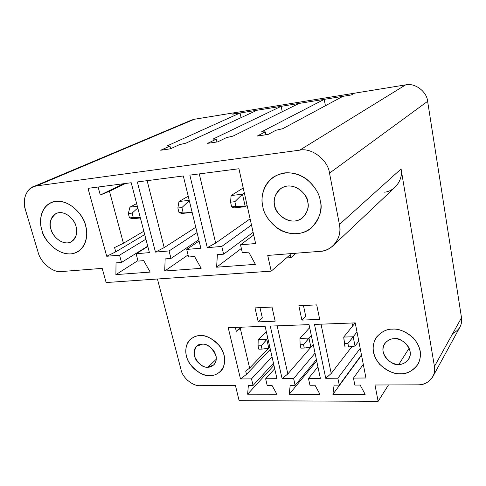 <?xml version="1.0" encoding="UTF-8"?>
<svg xmlns="http://www.w3.org/2000/svg" width="486" height="486" viewBox="0 0 486 486"><rect width="100%" height="100%" fill="white"/><g stroke="black" fill="none" stroke-linecap="round" stroke-linejoin="round"><path stroke-width="0.73" d="M258.2 339.647L266.298 331.561L258.2 339.647L266.802 339.386L268.807 348.231L269.827 347.162L268.807 348.231L262.033 349.094L261.274 345.765L258.03 345.85L258.795 349.179L262.033 349.094L258.795 349.179L258.03 345.85L258.2 339.647L258.03 345.85L261.274 345.765L267.835 338.335L266.802 339.386L258.2 339.647M262.033 349.094L268.807 348.231L266.802 339.386L261.274 345.765L262.033 349.094M299.941 338.39L309.673 327.655L299.941 338.39L308.956 338.116L310.876 347.174L313.215 344.465L310.876 347.174L304.272 348.049L303.543 344.635L300.135 344.726L300.87 348.134L304.272 348.049L300.87 348.134L300.135 344.726L299.941 338.39L300.135 344.726L303.543 344.635L311.319 335.455L308.956 338.116L299.941 338.39M304.272 348.049L310.876 347.174L308.956 338.116L303.543 344.635L304.272 348.049M343.73 337.065L355.175 322.886L343.73 337.065L353.201 336.78L355.023 346.062L358.783 341.142L355.023 346.062L348.602 346.955L347.909 343.456L344.337 343.547L345.036 347.04L348.602 346.955L345.036 347.04L343.73 337.065L344.337 343.547L347.909 343.456L356.997 331.944L353.201 336.78L343.73 337.065M348.602 346.955L355.023 346.062L353.201 336.78L347.909 343.456L348.602 346.955M129.956 207.139L136.639 203.585L129.956 207.139L137.344 206.289L129.956 207.139L128.322 213.512L129.489 217.91L133.279 217.503L132.119 213.093L128.322 213.512L129.956 207.139M140.381 217.947L133.006 218.736L129.489 217.91L128.322 213.512L132.119 213.093L137.787 207.984L132.119 213.093L133.279 217.503L129.489 217.91L133.006 218.736L140.381 217.947M140.296 217.619L133.279 217.503L140.296 217.619M178.994 201.508L188.24 196.229L178.994 201.508L189.236 200.335L178.994 201.508L177.876 208.014L178.994 212.558L183.022 212.121L181.904 207.565L177.876 208.014L178.994 201.508M192.158 212.388L181.94 213.482L178.994 212.558L177.876 208.014L181.904 207.565L189.303 200.627L181.904 207.565L183.022 212.121L178.994 212.558L181.94 213.482L192.158 212.388M192.14 212.327L183.022 212.121L192.14 212.327M231.111 195.53L243.219 187.985L231.111 195.53L242.471 194.224L245.266 206.684L233.936 207.899L231.64 206.866L235.929 206.398L234.86 201.69L230.564 202.17L231.64 206.866L230.564 202.17L231.111 195.53L230.564 202.17L234.86 201.69L242.471 194.224L244.343 193.033L242.471 194.224L231.111 195.53M247.113 205.444L245.266 206.684L247.113 205.444M231.64 206.866L233.936 207.899L245.266 206.684L235.929 206.398L231.64 206.866M235.929 206.398L245.266 206.684L242.471 194.224L234.86 201.69L235.929 206.398M262.823 206.635C263.892 215.802 276.358 234.714 297.317 233.748C318.069 231.111 323.111 209.885 320.195 200.536C319.43 191.053 306.095 171.133 284.644 172.901C263.734 176.503 259.919 197.759 262.823 206.635C261.006 199.23 261.553 184.923 274.28 176.533C285.337 170.914 296.114 171.771 306.605 179.109C314.946 186.636 319.478 193.78 320.195 200.536C322.917 209.059 319.928 218.257 311.234 228.128C302.608 235.619 287.451 235.327 277.828 228.523C268.667 220.99 263.667 213.694 262.823 206.635C259.919 197.759 263.734 176.503 284.644 172.901C306.095 171.133 319.43 191.053 320.195 200.536C323.111 209.885 318.069 231.111 297.317 233.748C276.358 234.714 263.892 215.802 262.823 206.635C263.667 213.694 268.667 220.99 277.828 228.523C287.451 235.327 302.608 235.619 311.234 228.128C319.928 218.257 322.917 209.059 320.195 200.536C319.478 193.78 314.946 186.636 306.605 179.109C296.114 171.771 285.337 170.914 274.28 176.533C261.553 184.923 261.006 199.23 262.823 206.635M307.699 201.866C309.382 207.188 306.63 219.405 294.668 221.033C282.554 221.683 275.283 210.687 274.699 205.371C273.023 200.214 275.368 187.985 287.378 186.029C299.662 185.117 307.219 196.447 307.699 201.866C308.355 195.22 293.684 180.106 280.969 188.349C274.894 194.333 272.804 200.013 274.699 205.371C273.94 212.236 289.875 227.521 302.256 218.062C307.535 212.291 309.351 206.89 307.699 201.866M41.911 230.127C43.533 238.055 54.845 254.555 70.895 253.905C86.63 251.809 88.567 233.559 85.5 225.492C84.054 217.327 72.086 200.062 55.762 201.307C39.998 204.132 38.886 222.418 41.911 230.127C39.524 223.244 39.135 208.397 51.036 202.607C67.767 195.615 84.764 216.574 85.5 225.492C87.699 232.357 87.869 245.898 77.389 251.973C60.853 260.478 42.64 239.185 41.911 230.127C38.886 222.418 39.998 204.132 55.762 201.307C72.086 200.062 84.054 217.327 85.5 225.492C88.567 233.559 86.63 251.809 70.895 253.905C54.845 254.555 43.533 238.055 41.911 230.127C42.64 239.185 60.853 260.478 77.389 251.973C87.869 245.898 87.699 232.357 85.5 225.492C84.764 216.574 67.767 195.615 51.036 202.607C39.135 208.397 39.524 223.244 41.911 230.127M76.041 226.5C77.796 231.093 76.788 241.603 67.73 242.897C58.46 243.34 51.874 233.754 50.963 229.167C49.22 224.684 49.955 214.168 59.025 212.631C68.38 211.993 75.184 221.829 76.041 226.5C75.616 221.349 65.689 209.247 56.084 213.457C50.368 218.396 48.661 223.633 50.963 229.167C51.382 234.355 61.71 246.566 71.254 241.864C76.588 236.986 78.185 231.865 76.041 226.5M200.013 335.65C194.054 335.146 183.149 341.688 186.369 356.165C190.603 370.575 204.454 376.298 210.007 375.587C215.833 376.219 227.15 370.162 224.143 355.345C219.964 340.51 205.554 334.726 200.013 335.65C205.408 334.708 211.932 338.128 219.581 345.917C226.5 354.61 225.771 367.088 220.334 371.559C216.756 374.469 213.318 375.812 210.007 375.587C204.412 376.413 197.832 372.719 190.275 364.506C183.562 355.381 185.105 343.08 190.785 339.052C193.981 336.701 197.055 335.565 200.013 335.65C205.554 334.726 219.964 340.51 224.143 355.345C227.15 370.162 215.833 376.219 210.007 375.587C204.454 376.298 190.603 370.575 186.369 356.165C183.149 341.688 194.054 335.146 200.013 335.65C197.055 335.565 193.981 336.701 190.785 339.052C185.105 343.08 183.562 355.381 190.275 364.506C197.832 372.719 204.412 376.413 210.007 375.587C213.318 375.812 216.756 374.469 220.334 371.559C225.771 367.088 226.5 354.61 219.581 345.917C211.932 338.128 205.408 334.708 200.013 335.65M207.911 367.197C202.972 367.853 198.422 364.117 194.248 355.995C194.266 347.733 196.903 343.809 202.158 344.222C207.151 343.499 211.762 347.265 215.978 355.521C217.74 364.008 211.276 367.55 207.911 367.197L213.719 364.962C217.181 361.317 217.09 356.408 213.439 350.23C209.047 345.698 205.286 343.699 202.158 344.222L196.715 346.257C193.106 349.732 193.057 354.622 196.575 360.922C200.937 365.6 204.715 367.689 207.911 367.197L216.313 359.209L207.911 367.197M392.445 329.174C385.112 328.639 370.946 335.996 373.4 352.119C377.1 368.163 393.587 374.506 400.531 373.71C407.669 374.408 422.346 367.653 420.226 351.105C416.654 334.532 399.395 328.117 392.445 329.174C398.156 328.354 405.002 331.148 412.985 337.563C420.761 346.421 422.395 355.388 417.893 364.47C412.262 371.261 406.472 374.342 400.531 373.71C394.553 374.427 387.579 371.286 379.609 364.287C372.179 354.713 371.183 345.613 376.62 336.986C381.862 331.446 387.135 328.846 392.445 329.174C399.395 328.117 416.654 334.532 420.226 351.105C422.346 367.653 407.669 374.408 400.531 373.71C393.587 374.506 377.1 368.163 373.4 352.119C370.946 335.996 385.112 328.639 392.445 329.174C387.135 328.846 381.862 331.446 376.62 336.986C371.183 345.613 372.179 354.713 379.609 364.287C387.579 371.286 394.553 374.427 400.531 373.71C406.472 374.342 412.262 371.261 417.893 364.47C422.395 355.388 420.761 346.421 412.985 337.563C405.002 331.148 398.156 328.354 392.445 329.174M398.836 364.372C394.839 364.858 385.264 361.201 383.15 351.907C381.777 342.581 389.991 338.42 394.182 338.748C398.186 338.171 408.015 341.858 410.087 351.323C411.35 360.794 402.967 364.755 398.836 364.372C402.177 364.694 405.446 362.981 408.641 359.233C415.494 348.711 399.571 336.245 394.182 338.748C391.054 338.523 387.956 340.079 384.888 343.414C377.336 353.577 393.217 366.918 398.836 364.372L409.127 348.213L398.836 364.372M188.902 121.567L194.37 119.264L236.846 112.345L194.37 119.264L36.486 185.907C27.435 186.223 21.554 199.394 25.454 209.897L38.096 252.198C40.478 262.574 53.144 273.059 61.552 271.546L102.188 268.369L106.136 282.542L271.2 271.145L267.737 255.429L320.134 251.335C332.102 251.481 342.837 236.913 339.428 224.447L329.514 173.138C328.062 160.034 311.581 147.38 299.728 150.15L36.486 185.907L299.728 150.15L405.616 84.88C414.783 82.535 426.915 91.568 427.625 101.325L461.512 317.729C462.399 324.715 459.464 329.988 452.721 333.542M354.513 93.197L405.616 84.88L354.513 93.197L351.25 94.983L342.94 96.325L351.25 94.983L354.513 93.197L351.25 94.983L232.715 114.192L236.846 112.345L232.715 114.192L240.06 113.001L232.715 114.192L236.846 112.345L232.715 114.192L351.25 94.983L354.513 93.197L236.846 112.345L354.513 93.197M432.795 376.729L459.908 327.163C461.518 324.041 462.052 320.894 461.512 317.729L434.441 366.432L461.512 317.729L427.625 101.325L329.514 173.138L339.428 224.447L401.059 168.97L434.441 366.432C435.073 369.925 434.527 373.357 432.795 376.729C429.253 382.124 424.302 384.827 417.948 384.833L374.998 384.997L378.126 401.333L239.106 400.658L235.449 385.544L200.275 385.684C192.906 386.358 182.517 377.762 181.071 369.846L157.44 279L181.071 369.846C182.517 377.762 192.906 386.358 200.275 385.684L235.449 385.544L239.106 400.658L378.126 401.333L374.998 384.997L417.948 384.833C427.662 385.568 436.793 375.593 434.441 366.432L401.059 168.97C403.684 179.389 394.237 191.982 384.019 192.17M309.035 324.63L320.359 378.351L308.476 378.442L309.94 385.252L314.989 385.234L319.952 394.292L289.231 394.255L290.185 385.331L295.117 385.313L293.629 378.558L282.099 378.643L270.295 326.088L309.035 324.63L270.295 326.088L282.099 378.643L293.629 378.558L315.043 353.14L293.629 378.558L295.117 385.313L290.185 385.331L289.231 394.255L319.952 394.292L314.989 385.234L309.94 385.252L308.476 378.442L320.359 378.351L309.035 324.63M275.155 321.185L258.212 321.872L255.016 307.881L272.008 307.055L275.155 321.185L272.008 307.055L255.016 307.881L258.212 321.872L275.155 321.185M265.101 326.288L276.965 378.685L265.648 378.77L267.179 385.422L271.99 385.398L276.899 394.243L247.617 394.213L248.352 385.495L253.054 385.477L251.499 378.88L240.503 378.965L228.213 327.679L265.101 326.288L228.213 327.679L240.503 378.965L251.499 378.88L272.026 356.858L251.499 378.88L253.054 385.477L248.352 385.495L247.617 394.213L276.899 394.243L271.99 385.398L267.179 385.422L265.648 378.77L276.965 378.685L265.101 326.288M355.236 322.886L365.946 377.999L353.456 378.096L354.847 385.076L360.144 385.058L365.162 394.34L332.892 394.304L334.095 385.155L339.277 385.137L337.855 378.211L325.742 378.308L314.491 324.423L355.236 322.886L314.491 324.423L325.742 378.308L337.855 378.211L360.187 348.383L337.855 378.211L339.277 385.137L334.095 385.155L332.892 394.304L365.162 394.34L360.144 385.058L354.847 385.076L353.456 378.096L365.946 377.999L355.236 322.886M319.703 319.387L301.897 320.104L298.841 305.749L316.708 304.886L319.703 319.387L316.708 304.886L298.841 305.749L301.897 320.104L319.703 319.387M238.924 168.751L255.618 243.535L240.534 244.823L242.326 252.653L248.723 252.137L255.399 264.348L216.598 267.197L217.388 254.67L223.596 254.172L221.78 246.426L207.273 247.666L189.85 175.124L238.924 168.751L189.85 175.124L207.273 247.666L221.78 246.426L251.487 225.036L221.78 246.426L223.596 254.172L217.388 254.67L216.598 267.197L255.399 264.348L248.723 252.137L242.326 252.653L240.534 244.823L255.618 243.535L238.924 168.751M131.208 182.736L149.415 252.617L136.11 253.759L138.06 261.091L143.704 260.636L150.18 272.087L115.893 274.608L116.026 262.877L121.518 262.428L119.55 255.174L106.726 256.268L88.009 188.343L131.208 182.736L88.009 188.343L106.726 256.268L119.55 255.174L145.922 239.197L119.55 255.174L121.518 262.428L116.026 262.877L115.893 274.608L150.18 272.087L143.704 260.636L138.06 261.091L136.11 253.759L149.415 252.617L131.208 182.736M183.325 175.968L200.846 248.218L186.691 249.427L188.568 257.003L194.57 256.517L201.149 268.339L164.705 271.018L165.149 258.898L170.981 258.424L169.085 250.934L155.459 252.1L137.325 181.94L183.325 175.968L137.325 181.94L155.459 252.1L169.085 250.934L197.055 232.6L169.085 250.934L170.981 258.424L165.149 258.898L164.705 271.018L201.149 268.339L194.57 256.517L188.568 257.003L186.691 249.427L200.846 248.218L183.325 175.968M333.347 245.485L395.088 187.195C400.215 181.849 402.208 175.774 401.059 168.97L339.428 224.447C340.99 232.563 338.833 239.695 332.965 245.843C329.046 249.215 324.77 251.043 320.134 251.335L267.737 255.429L271.2 271.145L106.136 282.542L102.188 268.369L61.552 271.546C53.144 273.059 40.478 262.574 38.096 252.198L25.454 209.897C22.696 199.005 25.284 191.302 33.218 186.776L36.486 185.907L194.37 119.264L191.612 120.042L33.218 186.776M378.126 401.333L388.472 384.948L378.126 401.333M271.2 271.145L290.27 254.646L290.907 257.647L295.968 253.224L290.907 257.647L286.412 257.987L290.907 257.647L290.27 254.646L271.2 271.145M114.581 247.55L115.747 251.845L144.719 234.58L115.747 251.845L106.726 256.268L115.747 251.845L114.581 247.55L123.426 243.267L109.459 191.259L100.292 195.026L123.699 183.708L100.292 195.026L98.111 187.031L100.292 195.026L109.459 191.259L123.426 243.267L143.844 231.239L123.426 243.267L114.581 247.55M235.352 327.412L236.275 331.318L240.692 327.206L236.275 331.318L235.352 327.412M303.452 305.53L305.682 316.088L301.897 320.104L305.682 316.088L303.452 305.53M259.992 307.638L262.331 317.935L258.212 321.872L262.331 317.935L259.992 307.638M351.937 323.008L352.751 325.887L351.937 323.008M268.072 134.446L275.89 130.284L268.072 134.446L257.276 136.031L265.241 131.87L257.276 136.031L268.072 134.446M265.854 134.768L265.241 131.87L261.48 131.87L324.211 99.363L325.426 105.741L324.211 99.363L298.969 103.451L324.211 99.363L261.48 131.87L265.241 131.87L265.854 134.768M217.813 141.845L226.318 137.666L217.813 141.845L207.619 143.346L216.258 139.166L207.619 143.346L217.813 141.845M216.902 141.979L216.258 139.166L212.917 139.118L281.133 106.343L282.238 111.737L281.133 106.343L257.07 110.243L281.133 106.343L212.917 139.118L216.258 139.166L216.902 141.979M342.94 96.325L282.712 128.699L275.89 130.284L282.712 128.699L342.94 96.325M298.969 103.451L232.976 136.123L226.318 137.666L232.976 136.123L298.969 103.451M257.07 110.243L185.962 143.145L179.462 144.646L170.355 148.831L160.726 150.253L169.948 146.061L166.977 145.976L240.06 113.001L166.977 145.976L169.948 146.061L160.726 150.253L170.355 148.831L179.462 144.646L185.962 143.145L257.07 110.243M170.598 148.722L169.948 146.061L170.598 148.722M147.817 246.481L136.11 253.759L147.817 246.481M137.927 260.599L115.893 274.608L137.927 260.599M147.732 246.159L121.518 262.428L147.732 246.159M241.074 117.648L240.06 113.001L241.074 117.648M270.319 349.319L246.481 374.36L240.503 378.965L246.481 374.36L270.319 349.319M245.703 371.097L246.481 374.36L245.703 371.097L249.64 368.084L240.321 328.506L236.275 331.318L240.321 328.506L249.64 368.084L268.643 348.249L249.64 368.084L245.703 371.097M274.712 368.722L265.648 378.77L274.712 368.722M273.94 365.302L247.617 394.213L273.94 365.302M273.46 363.194L253.054 385.477L273.46 363.194M195.767 227.284L164.189 247.587L155.459 252.1L164.189 247.587L195.767 227.284M147.124 180.671L164.189 247.587L147.124 180.671M199.108 241.044L186.691 249.427L199.108 241.044M188.058 254.943L164.705 271.018L188.058 254.943M198.786 239.732L170.981 258.424L198.786 239.732M313.227 344.525L287.834 373.928L282.099 378.643L287.834 373.928L313.227 344.525M277.148 325.833L287.834 373.928L277.148 325.833M317.923 366.79L308.476 378.442L317.923 366.79M316.69 360.946L289.231 394.255L316.69 360.946M316.404 359.585L295.117 385.313L316.404 359.585M250.108 218.84L215.663 243.067L207.273 247.666L215.663 243.067L250.108 218.84M199.272 173.903L215.663 243.067L199.272 173.903M253.71 234.987L240.534 244.823L253.71 234.987M241.372 248.468L216.598 267.197L241.372 248.468M253.121 232.338L223.596 254.172L253.121 232.338M352.022 346.482L331.215 373.479L325.742 378.308L331.215 373.479L352.022 346.482M321.033 324.174L331.215 373.479L321.033 324.174M363.291 364.342L353.456 378.096L363.291 364.342M361.529 355.284L332.892 394.304L361.529 355.284M361.463 354.932L339.277 385.137L361.463 354.932M241.755 327.169L240.321 328.506L241.755 327.169M125.522 183.471L109.459 191.259L125.522 183.471M427.625 101.325C426.915 91.568 414.783 82.535 405.616 84.88L299.728 150.15C311.581 147.38 328.062 160.034 329.514 173.138L427.625 101.325"/></g></svg>
